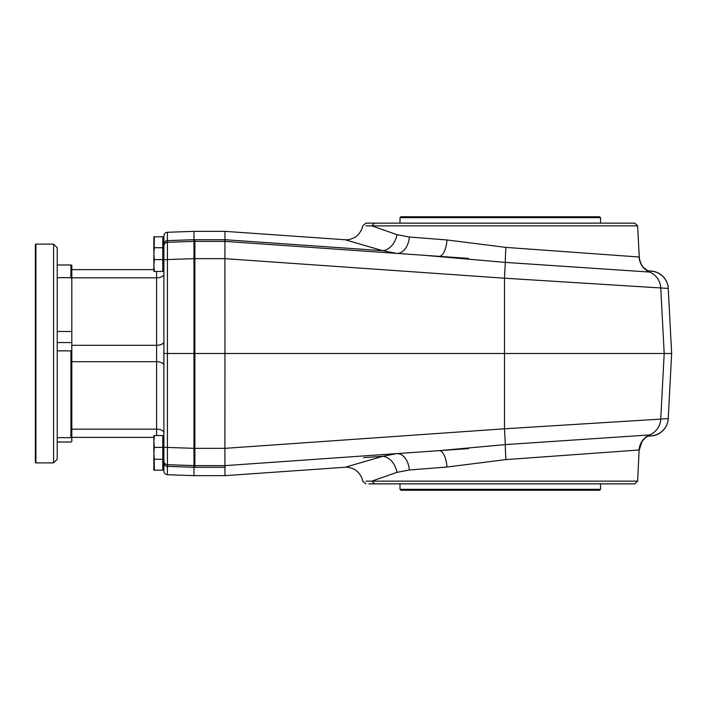 <?xml version="1.0" encoding="UTF-8"?>
<svg xmlns="http://www.w3.org/2000/svg" width="707" height="707" viewBox="0 0 707 707"><rect width="100%" height="100%" fill="white"/><g stroke="black" fill="none" stroke-linecap="round" stroke-linejoin="round"><path stroke-width="1.06" d="M345.104 467.256L224.967 475.652L224.897 448.353L194.885 448.353L194.885 465.63L224.967 465.63L439.144 450.651L505.328 444.597L649.653 434.938L648.239 435.883M224.897 448.353L224.967 353.5L194.885 353.5L194.885 448.362L194.885 258.638L194.885 353.5L193.965 353.5L193.965 241.37L224.967 241.37L224.897 258.647L194.885 258.647L194.885 239.708L193.965 239.708L193.965 241.37L167.4 242.298M647.886 270.949L647.426 270.914M647.886 436.051L651.28 435.812A18.249 18.232 176 0 0 668.239 418.579L660.753 419.101L664.182 353.5L224.967 353.5L224.897 258.647M365.979 225.869L637.626 225.869L634.753 223.138L365.952 223.138L362.771 225.78L362.17 228.078C359.73 234.724 354.728 237.534 354.092 237.729C350.663 239.355 347.676 240.027 345.14 239.753L224.967 231.348L193.965 231.348L193.965 239.7L167.409 240.627L167.409 232.276L193.965 231.348M424.103 468.829L447.018 467.027L409.344 469.987L396.945 472.347L371.864 481.131L374.551 483.862L368.789 483.862L634.753 483.862L637.626 481.131L365.979 481.131M363.61 249.368L224.967 239.7L224.967 241.37L224.967 231.348M224.967 241.37L468.361 258.391M358.316 250.702L374.127 251.807M389.398 252.867L408.832 254.228M424.103 255.298L505.328 262.403L649.653 272.062L648.239 271.117M368.789 223.138L374.551 223.138L371.864 225.869L396.945 234.653L409.344 237.013A17.322 11.436 94 0 1 396.733 253.38L382.77 250.702L345.14 239.753M365.987 483.862L362.771 481.22L362.17 478.922C359.863 472.47 354.79 469.466 354.092 469.271C350.495 467.61 347.517 466.938 345.14 467.247L382.77 456.298L396.733 453.62A17.322 11.436 86 0 1 409.344 469.987M224.897 258.656L504.48 278.204L668.239 288.421L671.65 353.5L668.239 418.579M647.639 270.808L651.288 271.064A18.232 18.232 0 0 1 668.23 288.297L671.65 353.5L664.182 353.5L660.753 287.899A18.232 18.214 -86 0 0 649.653 272.062A17.322 17.304 -86.3 0 1 639.119 257.012L639.261 256.959C640.038 264.224 643.361 267.273 643.777 267.723L648.416 271.196M409.344 237.013L447.018 239.973L505.894 247.397A17.322 0.645 -86.4 0 0 505.328 262.403L504.48 278.204L504.48 428.796L660.753 419.101A18.232 18.214 86 0 1 649.653 434.938A17.322 17.304 -93.7 0 0 639.119 449.988L505.894 459.603L447.018 467.027A17.322 6.716 86 0 0 439.144 450.651M224.95 465.71L224.967 467.292L194.885 467.3L194.885 465.63L167.409 464.702L193.965 465.63L193.965 475.652L224.967 475.652M668.239 288.421A18.249 18.232 -176 0 0 651.28 271.188M637.626 481.131L639.119 449.988M439.144 256.349A17.322 6.716 -86 0 0 447.018 239.973L424.103 238.171M505.894 247.397L639.119 257.012M194.885 239.708L224.967 239.7L382.77 250.702A17.322 12.859 106.6 0 0 396.945 234.653M396.945 472.347A17.322 12.859 73.4 0 0 382.77 456.298L363.61 457.632M600.543 489.332L599.633 490.243L400.904 490.243L399.994 489.332L600.543 489.332L600.543 483.862M600.543 217.668L599.633 216.757L400.904 216.757L399.994 217.668L600.543 217.668L600.543 223.138M671.65 353.5L668.23 418.703A18.232 18.232 0 0 1 651.288 435.936L647.639 436.192M167.409 232.276C165.261 232.55 164.086 233.761 163.883 235.917L163.883 353.5L193.965 353.5L193.965 465.63M163.883 259.761L167.409 259.566L167.409 242.298A3.65 3.65 0 0 0 163.883 245.948M194.885 467.3L167.409 466.373A3.65 3.579 180 0 1 163.883 462.793L163.883 461.052A3.65 3.65 0 0 0 167.409 464.702L167.409 447.434L194.885 448.362M163.706 447.761L163.883 457.791M162.796 237.905L163.883 238.277L163.883 259.054M163.883 249.209L163.883 269.994L163.706 249.032L163.883 269.994L162.796 270.366M194.885 258.638L167.409 259.566L167.409 447.434L163.883 447.239L163.883 341.649A7.291 3.65 180 0 1 156.592 345.299L71.814 345.299L71.814 279.15A237.411 229.324 -0 0 0 70.903 277.683L57.232 277.683M156.592 271.453L156.592 429.167A7.291 3.65 180 0 1 163.883 432.808L163.883 444.659M163.883 385.854L163.883 365.351A7.291 3.65 180 0 0 156.592 361.701L71.814 361.701M163.883 321.146L163.883 281.298M163.883 462.793L163.883 471.083C164.086 473.239 165.261 474.45 167.409 474.724L167.409 464.702A3.65 3.65 0 0 1 163.883 461.052L163.883 447.239M153.861 269.632L71.814 269.632M153.861 437.368L71.814 437.368L71.814 441.619A237.411 61.447 -0 0 1 70.903 442.008L57.232 442.008M167.409 464.702A3.65 3.65 0 0 1 163.883 461.052A3.65 3.65 0 0 0 167.409 464.702M71.814 345.299L71.814 437.368M154.347 435.547L153.861 441.468L153.861 435.547L162.796 435.547L162.796 447.398L154.347 447.398L153.861 453.32L154.347 459.25L162.796 459.25L162.796 447.398M153.861 452.409L153.861 441.468L154.347 447.398M153.861 453.32L153.861 459.25L154.347 459.25M162.796 436.634L163.883 437.006M154.347 236.818L153.861 236.818L153.861 247.75L162.796 247.75L162.796 236.818L154.347 236.818L154.197 247.627M154.347 247.75L153.861 253.68L154.347 259.602L162.796 259.602L162.796 247.75M154.347 259.602L153.861 265.532L154.347 271.453L162.796 271.453L162.796 259.602M153.861 247.75L153.861 271.453L154.347 271.453M162.972 238.091L162.972 249.032L163.706 249.032L163.706 238.091M162.972 270.18L162.796 248.846M153.861 253.68L153.861 254.591M154.214 459.25L154.347 470.182L162.796 470.182L162.796 459.25M153.861 459.25L153.861 470.182L154.347 470.182M57.232 437.686L70.903 437.686A777.24 388.62 -0 0 0 71.814 437.156M57.232 331.503L71.814 331.503L71.814 265.381A237.411 61.447 -0 0 0 70.903 264.992L70.903 277.683M57.232 350.849L70.903 350.849A777.24 388.62 0 0 0 71.814 350.31M57.232 264.992L70.903 264.992M35.898 244.109L35.35 244.657L35.35 462.343L35.898 462.891L53.582 462.891L53.582 244.109L35.898 244.109L35.898 462.891M53.582 244.109L57.232 247.75L57.232 459.25L53.582 462.891M70.903 350.849L70.903 437.686M505.894 459.603A17.322 0.645 -93.6 0 1 505.328 444.597L504.48 428.796L224.897 448.344M163.883 244.207A3.65 3.579 0 0 1 167.409 240.627L167.409 242.298M163.883 274.192A7.291 3.65 180 0 1 156.592 277.833L71.814 277.833M156.592 435.547L156.592 429.167L71.814 429.167M162.972 436.82L162.972 468.909L163.706 468.909M163.706 436.82L163.706 457.968L162.972 457.968M71.814 342.568L57.232 342.568M637.626 225.869L639.261 256.959M648.416 435.804L644.996 438.084L642.018 441.539L639.261 450.041M468.361 448.609L424.103 451.702M408.832 452.772L389.398 454.133M374.127 455.193L372.368 455.317M399.994 489.332L399.994 483.862M399.994 223.138L399.994 217.668M167.409 474.724L193.965 475.652"/></g></svg>
